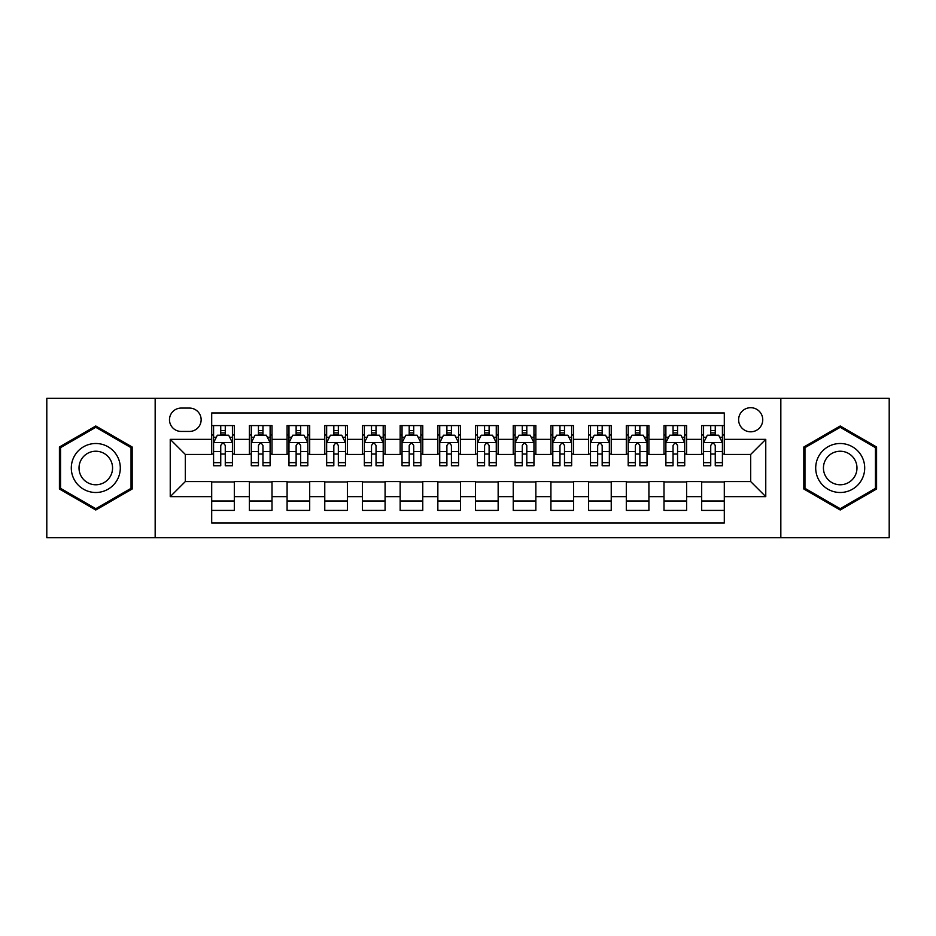 <?xml version="1.0" encoding="UTF-8"?>
<svg xmlns="http://www.w3.org/2000/svg" width="936" height="936" viewBox="0 0 936 936"><rect width="100%" height="100%" fill="white"/><g stroke="black" fill="none" stroke-linecap="round" stroke-linejoin="round"><path stroke-width="1.4" d="M750.684 407.698A12.063 12.063 0 0 0 738.621 419.761A12.063 12.063 0 0 0 750.684 431.812A12.063 12.063 0 0 0 762.746 419.761A12.063 12.063 0 0 0 750.684 407.698M780.835 537.732L889.2 537.732L889.2 398.268L780.835 398.268L780.835 537.732L155.165 537.732L155.165 398.268L46.8 398.268L46.8 537.732L155.165 537.732M724.3 425.599L701.684 425.599L701.684 439.358L686.615 439.358L686.615 454.428L701.684 454.428L701.684 439.358M686.615 439.358L686.615 425.599L663.998 425.599L663.998 439.358L648.917 439.358L648.917 454.428L663.998 454.428L663.998 439.358M648.917 439.358L648.917 425.599L626.301 425.599L626.301 439.358L611.231 439.358L611.231 454.428L626.301 454.428L626.301 439.358M611.231 439.358L611.231 425.599L588.615 425.599L588.615 439.358L573.534 439.358L573.534 454.428L588.615 454.428L588.615 439.358M573.534 439.358L573.534 425.599L550.918 425.599L550.918 439.358L535.848 439.358L535.848 454.428L550.918 454.428L550.918 439.358M535.848 439.358L535.848 425.599L513.232 425.599L513.232 439.358L498.151 439.358L498.151 454.428L513.232 454.428L513.232 439.358M498.151 439.358L498.151 425.599L475.535 425.599L475.535 439.358L460.465 439.358L460.465 454.428L475.535 454.428L475.535 439.358M460.465 439.358L460.465 425.599L437.849 425.599L437.849 439.358L422.768 439.358L422.768 454.428L437.849 454.428L437.849 439.358M422.768 439.358L422.768 425.599L400.152 425.599L400.152 439.358L385.082 439.358L385.082 454.428L400.152 454.428L400.152 439.358M385.082 439.358L385.082 425.599L362.466 425.599L362.466 439.358L347.385 439.358L347.385 454.428L362.466 454.428L362.466 439.358M347.385 439.358L347.385 425.599L324.769 425.599L324.769 439.358L309.699 439.358L309.699 454.428L324.769 454.428L324.769 439.358M309.699 439.358L309.699 425.599L287.083 425.599L287.083 439.358L272.002 439.358L272.002 454.428L287.083 454.428L287.083 439.358M272.002 439.358L272.002 425.599L249.385 425.599L249.385 454.428L234.316 454.428L234.316 425.599L211.7 425.599M211.7 510.401L234.316 510.401L234.316 481.572L249.385 481.572L249.385 510.401L272.002 510.401L272.002 481.572L287.083 481.572L287.083 496.642L272.002 496.642M287.083 496.642L287.083 510.401L309.699 510.401L309.699 481.572L324.769 481.572L324.769 496.642L309.699 496.642M324.769 496.642L324.769 510.401L347.385 510.401L347.385 481.572L362.466 481.572L362.466 496.642L347.385 496.642M362.466 496.642L362.466 510.401L385.082 510.401L385.082 481.572L400.152 481.572L400.152 496.642L385.082 496.642M400.152 496.642L400.152 510.401L422.768 510.401L422.768 481.572L437.849 481.572L437.849 496.642L422.768 496.642M437.849 496.642L437.849 510.401L460.465 510.401L460.465 481.572L475.535 481.572L475.535 496.642L460.465 496.642M475.535 496.642L475.535 510.401L498.151 510.401L498.151 481.572L513.232 481.572L513.232 496.642L498.151 496.642M513.232 496.642L513.232 510.401L535.848 510.401L535.848 481.572L550.918 481.572L550.918 496.642L535.848 496.642M550.918 496.642L550.918 510.401L573.534 510.401L573.534 481.572L588.615 481.572L588.615 496.642L573.534 496.642M588.615 496.642L588.615 510.401L611.231 510.401L611.231 481.572L626.301 481.572L626.301 496.642L611.231 496.642M626.301 496.642L626.301 510.401L648.917 510.401L648.917 481.572L663.998 481.572L663.998 496.642L648.917 496.642M663.998 496.642L663.998 510.401L686.615 510.401L686.615 481.572L701.684 481.572L701.684 496.642L686.615 496.642M181.174 431.438L189.458 431.438A11.688 11.688 0 0 0 201.146 419.761A11.688 11.688 0 0 0 189.458 408.073L181.174 408.073A11.688 11.688 0 0 0 169.486 419.761A11.688 11.688 0 0 0 181.174 431.438M780.835 398.268L155.165 398.268M724.3 439.358L724.3 412.975L211.7 412.975L211.7 454.428L185.316 454.428L185.316 481.572L211.7 481.572L211.7 523.025L724.3 523.025L724.3 481.572L750.684 481.572L750.684 454.428L724.3 454.428L724.3 439.358L765.765 439.358L765.765 496.642L724.3 496.642M211.7 496.642L170.235 496.642L170.235 439.358L211.7 439.358M701.684 496.642L701.684 510.401L724.3 510.401M211.7 435.018L213.583 435.018M220.744 435.018L225.272 435.018M232.432 435.018L234.316 435.018M211.7 454.054L213.583 454.054M220.744 454.054L225.272 454.054M232.432 454.054L234.316 454.054M211.7 481.946L234.316 481.946M211.7 500.982L234.316 500.982M249.385 454.054L251.281 454.054M258.441 454.054L262.957 454.054M270.118 454.054L272.002 454.054M249.385 435.018L251.281 435.018M258.441 435.018L262.957 435.018M270.118 435.018L272.002 435.018M249.385 481.946L272.002 481.946M249.385 500.982L272.002 500.982M287.083 481.946L309.699 481.946M287.083 500.982L309.699 500.982M287.083 435.018L288.967 435.018M296.127 435.018L300.655 435.018M307.815 435.018L309.699 435.018M287.083 454.054L288.967 454.054M296.127 454.054L300.655 454.054M307.815 454.054L309.699 454.054M324.769 481.946L347.385 481.946M324.769 500.982L347.385 500.982M324.769 435.018L326.652 435.018M333.824 435.018L338.341 435.018M345.501 435.018L347.385 435.018M324.769 454.054L326.652 454.054M333.824 454.054L338.341 454.054M345.501 454.054L347.385 454.054M362.466 481.946L385.082 481.946M362.466 500.982L385.082 500.982M362.466 435.018L364.35 435.018M371.51 435.018L376.038 435.018M383.198 435.018L385.082 435.018M362.466 454.054L364.35 454.054M371.51 454.054L376.038 454.054M383.198 454.054L385.082 454.054M400.152 481.946L422.768 481.946M400.152 500.982L422.768 500.982M400.152 435.018L402.035 435.018M409.196 435.018L413.724 435.018M420.884 435.018L422.768 435.018M400.152 454.054L402.035 454.054M409.196 454.054L413.724 454.054M420.884 454.054L422.768 454.054M437.849 481.946L460.465 481.946M437.849 500.982L460.465 500.982M437.849 435.018L439.733 435.018M446.893 435.018L451.421 435.018M458.581 435.018L460.465 435.018M437.849 454.054L439.733 454.054M446.893 454.054L451.421 454.054M458.581 454.054L460.465 454.054M475.535 481.946L498.151 481.946M475.535 500.982L498.151 500.982M475.535 435.018L477.418 435.018M484.579 435.018L489.107 435.018M496.267 435.018L498.151 435.018M475.535 454.054L477.418 454.054M484.579 454.054L489.107 454.054M496.267 454.054L498.151 454.054M513.232 481.946L535.848 481.946M513.232 500.982L535.848 500.982M513.232 435.018L515.116 435.018M522.276 435.018L526.804 435.018M533.965 435.018L535.848 435.018M513.232 454.054L515.116 454.054M522.276 454.054L526.804 454.054M533.965 454.054L535.848 454.054M550.918 481.946L573.534 481.946M550.918 500.982L573.534 500.982M550.918 435.018L552.802 435.018M559.962 435.018L564.49 435.018M571.65 435.018L573.534 435.018M550.918 454.054L552.802 454.054M559.962 454.054L564.49 454.054M571.65 454.054L573.534 454.054M588.615 481.946L611.231 481.946M588.615 500.982L611.231 500.982M588.615 435.018L590.499 435.018M597.659 435.018L602.176 435.018M609.348 435.018L611.231 435.018M588.615 454.054L590.499 454.054M597.659 454.054L602.176 454.054M609.348 454.054L611.231 454.054M626.301 481.946L648.917 481.946M626.301 500.982L648.917 500.982M626.301 435.018L628.185 435.018M635.345 435.018L639.873 435.018M647.033 435.018L648.917 435.018M626.301 454.054L628.185 454.054M635.345 454.054L639.873 454.054M647.033 454.054L648.917 454.054M663.998 481.946L686.615 481.946M663.998 500.982L686.615 500.982M663.998 435.018L665.882 435.018M673.042 435.018L677.559 435.018M684.719 435.018L686.615 435.018M663.998 454.054L665.882 454.054M673.042 454.054L677.559 454.054M684.719 454.054L686.615 454.054M701.684 481.946L724.3 481.946M701.684 500.982L724.3 500.982M701.684 435.018L703.568 435.018M710.728 435.018L715.256 435.018M722.417 435.018L724.3 435.018M701.684 454.054L703.568 454.054M710.728 454.054L715.256 454.054M722.417 454.054L724.3 454.054M185.316 454.428L170.235 439.358M185.316 481.572L170.235 496.642M765.765 439.358L750.684 454.428M765.765 496.642L750.684 481.572M95.8 510.003L132.175 489.001L132.175 446.998L95.8 425.997L59.424 446.998L59.424 489.001L95.8 510.003M876.576 446.998L840.2 425.997L803.825 446.998L803.825 489.001L840.2 510.003L876.576 489.001L876.576 446.998M225.272 430.501L220.744 430.501M232.432 462.665L225.272 462.665L225.272 465.742L232.432 465.742L232.432 442.751L228.665 435.205L217.351 435.205L213.583 442.751L213.583 465.742L220.744 465.742L220.744 462.665L213.583 462.665M213.583 442.751L213.583 425.599M232.432 442.751L232.432 425.599M220.744 435.205L220.744 425.599M225.272 425.599L225.272 435.205M225.272 462.665L225.272 445.571C223.762 442.67 222.253 442.67 220.744 445.571L220.744 462.665M95.8 443.5A24.5 24.5 0 0 0 71.3 468A24.5 24.5 0 0 0 95.8 492.5A24.5 24.5 0 0 0 120.299 468A24.5 24.5 0 0 0 95.8 443.5M95.8 451.222A16.778 16.778 0 0 0 79.022 468A16.778 16.778 0 0 0 95.8 484.778A16.778 16.778 0 0 0 112.566 468A16.778 16.778 0 0 0 95.8 451.222M131.04 488.346L95.8 508.693L60.559 488.346L60.559 447.654L95.8 427.307L131.04 447.654L131.04 488.346M818.988 455.75A24.5 24.5 0 0 0 827.95 489.212A24.5 24.5 0 0 0 861.424 480.25A24.5 24.5 0 0 0 852.45 446.788A24.5 24.5 0 0 0 818.988 455.75M825.681 459.611A16.778 16.778 0 0 0 831.812 482.52A16.778 16.778 0 0 0 854.732 476.389A16.778 16.778 0 0 0 848.589 453.48A16.778 16.778 0 0 0 825.681 459.611M875.441 447.654L875.441 488.346L840.2 508.693L804.96 488.346L804.96 447.654L840.2 427.307L875.441 447.654M262.957 430.501L258.441 430.501M270.118 462.665L262.957 462.665L262.957 465.742L270.118 465.742L270.118 442.751L266.351 435.205L255.048 435.205L251.281 442.751L251.281 465.742L258.441 465.742L258.441 462.665L251.281 462.665M251.281 442.751L251.281 425.599M270.118 442.751L270.118 425.599M258.441 435.205L258.441 425.599M262.957 425.599L262.957 435.205M262.957 462.665L262.957 445.571C261.448 442.67 259.951 442.67 258.441 445.571L258.441 462.665M300.655 430.501L296.127 430.501M307.815 462.665L300.655 462.665L300.655 465.742L307.815 465.742L307.815 442.751L304.048 435.205L292.734 435.205L288.967 442.751L288.967 465.742L296.127 465.742L296.127 462.665L288.967 462.665M288.967 442.751L288.967 425.599M307.815 442.751L307.815 425.599M296.127 435.205L296.127 425.599M300.655 425.599L300.655 435.205M300.655 462.665L300.655 445.571C299.146 442.67 297.636 442.67 296.127 445.571L296.127 462.665M338.341 430.501L333.824 430.501M345.501 462.665L338.341 462.665L338.341 465.742L345.501 465.742L345.501 442.751L341.734 435.205L330.431 435.205L326.652 442.751L326.652 465.742L333.824 465.742L333.824 462.665L326.652 462.665M326.652 442.751L326.652 425.599M345.501 442.751L345.501 425.599M333.824 435.205L333.824 425.599M338.341 425.599L338.341 435.205M338.341 462.665L338.341 445.571C336.831 442.67 335.334 442.67 333.824 445.571L333.824 462.665M376.038 430.501L371.51 430.501M383.198 462.665L376.038 462.665L376.038 465.742L383.198 465.742L383.198 442.751L379.431 435.205L368.117 435.205L364.35 442.751L364.35 465.742L371.51 465.742L371.51 462.665L364.35 462.665M364.35 442.751L364.35 425.599M383.198 442.751L383.198 425.599M371.51 435.205L371.51 425.599M376.038 425.599L376.038 435.205M376.038 462.665L376.038 445.571C374.529 442.67 373.019 442.67 371.51 445.571L371.51 462.665M413.724 430.501L409.196 430.501M420.884 462.665L413.724 462.665L413.724 465.742L420.884 465.742L420.884 442.751L417.117 435.205L405.815 435.205L402.035 442.751L402.035 465.742L409.196 465.742L409.196 462.665L402.035 462.665M402.035 442.751L402.035 425.599M420.884 442.751L420.884 425.599M409.196 435.205L409.196 425.599M413.724 425.599L413.724 435.205M413.724 462.665L413.724 445.571C412.214 442.67 410.717 442.67 409.196 445.571L409.196 462.665M451.421 430.501L446.893 430.501M458.581 462.665L451.421 462.665L451.421 465.742L458.581 465.742L458.581 442.751L454.802 435.205L443.5 435.205L439.733 442.751L439.733 465.742L446.893 465.742L446.893 462.665L439.733 462.665M439.733 442.751L439.733 425.599M458.581 442.751L458.581 425.599M446.893 435.205L446.893 425.599M451.421 425.599L451.421 435.205M451.421 462.665L451.421 445.571C449.912 442.67 448.402 442.67 446.893 445.571L446.893 462.665M489.107 430.501L484.579 430.501M496.267 462.665L489.107 462.665L489.107 465.742L496.267 465.742L496.267 442.751L492.5 435.205L481.198 435.205L477.418 442.751L477.418 465.742L484.579 465.742L484.579 462.665L477.418 462.665M477.418 442.751L477.418 425.599M496.267 442.751L496.267 425.599M484.579 435.205L484.579 425.599M489.107 425.599L489.107 435.205M489.107 462.665L489.107 445.571C487.597 442.67 486.088 442.67 484.579 445.571L484.579 462.665M526.804 430.501L522.276 430.501M533.965 462.665L526.804 462.665L526.804 465.742L533.965 465.742L533.965 442.751L530.185 435.205L518.883 435.205L515.116 442.751L515.116 465.742L522.276 465.742L522.276 462.665L515.116 462.665M515.116 442.751L515.116 425.599M533.965 442.751L533.965 425.599M522.276 435.205L522.276 425.599M526.804 425.599L526.804 435.205M526.804 462.665L526.804 445.571C525.295 442.67 523.786 442.67 522.276 445.571L522.276 462.665M564.49 430.501L559.962 430.501M571.65 462.665L564.49 462.665L564.49 465.742L571.65 465.742L571.65 442.751L567.883 435.205L556.569 435.205L552.802 442.751L552.802 465.742L559.962 465.742L559.962 462.665L552.802 462.665M552.802 442.751L552.802 425.599M571.65 442.751L571.65 425.599M559.962 435.205L559.962 425.599M564.49 425.599L564.49 435.205M564.49 462.665L564.49 445.571C562.981 442.67 561.471 442.67 559.962 445.571L559.962 462.665M602.176 430.501L597.659 430.501M609.348 462.665L602.176 462.665L602.176 465.742L609.348 465.742L609.348 442.751L605.569 435.205L594.266 435.205L590.499 442.751L590.499 465.742L597.659 465.742L597.659 462.665L590.499 462.665M590.499 442.751L590.499 425.599M609.348 442.751L609.348 425.599M597.659 435.205L597.659 425.599M602.176 425.599L602.176 435.205M602.176 462.665L602.176 445.571C600.678 442.67 599.169 442.67 597.659 445.571L597.659 462.665M639.873 430.501L635.345 430.501M647.033 462.665L639.873 462.665L639.873 465.742L647.033 465.742L647.033 442.751L643.266 435.205L631.952 435.205L628.185 442.751L628.185 465.742L635.345 465.742L635.345 462.665L628.185 462.665M628.185 442.751L628.185 425.599M647.033 442.751L647.033 425.599M635.345 435.205L635.345 425.599M639.873 425.599L639.873 435.205M639.873 462.665L639.873 445.571C638.364 442.67 636.854 442.67 635.345 445.571L635.345 462.665M677.559 430.501L673.042 430.501M684.719 462.665L677.559 462.665L677.559 465.742L684.719 465.742L684.719 442.751L680.952 435.205L669.649 435.205L665.882 442.751L665.882 465.742L673.042 465.742L673.042 462.665L665.882 462.665M665.882 442.751L665.882 425.599M684.719 442.751L684.719 425.599M673.042 435.205L673.042 425.599M677.559 425.599L677.559 435.205M677.559 462.665L677.559 445.571C676.061 442.67 674.552 442.67 673.042 445.571L673.042 462.665M715.256 430.501L710.728 430.501M722.417 462.665L715.256 462.665L715.256 465.742L722.417 465.742L722.417 442.751L718.649 435.205L707.335 435.205L703.568 442.751L703.568 465.742L710.728 465.742L710.728 462.665L703.568 462.665M703.568 442.751L703.568 425.599M722.417 442.751L722.417 425.599M710.728 435.205L710.728 425.599M715.256 425.599L715.256 435.205M715.256 462.665L715.256 445.571C713.747 442.67 712.237 442.67 710.728 445.571L710.728 462.665M249.385 496.642L234.316 496.642M249.385 439.358L234.316 439.358M232.339 442.564L213.677 442.564M213.583 437.287L216.321 437.287M229.694 437.287L232.432 437.287M220.744 451.48L213.583 451.48M232.432 451.48L225.272 451.48M225.272 432.9L220.744 432.9M270.024 442.564L251.374 442.564M251.281 437.287L254.007 437.287M267.392 437.287L270.118 437.287M258.441 451.48L251.281 451.48M270.118 451.48L262.957 451.48M262.957 432.9L258.441 432.9M307.722 442.564L289.06 442.564M288.967 437.287L291.704 437.287M305.077 437.287L307.815 437.287M296.127 451.48L288.967 451.48M307.815 451.48L300.655 451.48M300.655 432.9L296.127 432.9M345.407 442.564L326.758 442.564M326.652 437.287L329.39 437.287M342.775 437.287L345.501 437.287M333.824 451.48L326.652 451.48M345.501 451.48L338.341 451.48M338.341 432.9L333.824 432.9M383.105 442.564L364.443 442.564M364.35 437.287L367.076 437.287M380.461 437.287L383.198 437.287M371.51 451.48L364.35 451.48M383.198 451.48L376.038 451.48M376.038 432.9L371.51 432.9M420.79 442.564L402.129 442.564M402.035 437.287L404.773 437.287M418.158 437.287L420.884 437.287M409.196 451.48L402.035 451.48M420.884 451.48L413.724 451.48M413.724 432.9L409.196 432.9M458.488 442.564L439.826 442.564M439.733 437.287L442.459 437.287M455.844 437.287L458.581 437.287M446.893 451.48L439.733 451.48M458.581 451.48L451.421 451.48M451.421 432.9L446.893 432.9M496.174 442.564L477.512 442.564M477.418 437.287L480.156 437.287M493.541 437.287L496.267 437.287M484.579 451.48L477.418 451.48M496.267 451.48L489.107 451.48M489.107 432.9L484.579 432.9M533.871 442.564L515.21 442.564M515.116 437.287L517.842 437.287M531.227 437.287L533.965 437.287M522.276 451.48L515.116 451.48M533.965 451.48L526.804 451.48M526.804 432.9L522.276 432.9M571.557 442.564L552.895 442.564M552.802 437.287L555.539 437.287M568.924 437.287L571.65 437.287M559.962 451.48L552.802 451.48M571.65 451.48L564.49 451.48M564.49 432.9L559.962 432.9M609.242 442.564L590.593 442.564M590.499 437.287L593.225 437.287M606.61 437.287L609.348 437.287M597.659 451.48L590.499 451.48M609.348 451.48L602.176 451.48M602.176 432.9L597.659 432.9M646.94 442.564L628.278 442.564M628.185 437.287L630.923 437.287M644.296 437.287L647.033 437.287M635.345 451.48L628.185 451.48M647.033 451.48L639.873 451.48M639.873 432.9L635.345 432.9M684.625 442.564L665.976 442.564M665.882 437.287L668.608 437.287M681.993 437.287L684.719 437.287M673.042 451.48L665.882 451.48M684.719 451.48L677.559 451.48M677.559 432.9L673.042 432.9M722.323 442.564L703.661 442.564M703.568 437.287L706.306 437.287M719.679 437.287L722.417 437.287M710.728 451.48L703.568 451.48M722.417 451.48L715.256 451.48M715.256 432.9L710.728 432.9"/></g></svg>
